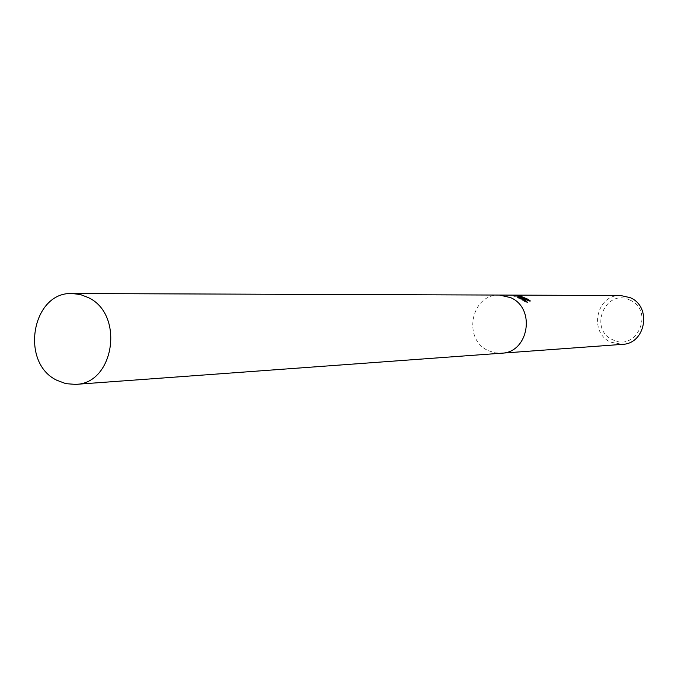 <?xml version="1.0" encoding="UTF-8"?>
<svg xmlns="http://www.w3.org/2000/svg" width="678" height="678" viewBox="0 0 678 678"><rect width="100%" height="100%" fill="white"/><g stroke="black" fill="none" stroke-linecap="round" stroke-linejoin="round"><path stroke-width="0.51" stroke-dasharray="3.39 2.54" d="M620.633 295.506C596.301 294.244 588.309 332.712 610.853 342.187L622.328 344.365M499.33 295.066C471.202 293.786 462.176 339.322 488.219 350.585L494.626 352.772L501.356 353.221M629.921 300.091C605.818 287.709 587.987 329.067 612.7 339.72C636.701 352.45 654.99 310.702 629.921 300.091M527.128 299.829L519.653 296.608L521.051 296.659L521.331 295.998M518 296.159L512.941 296.023L513.229 295.337M521.051 296.659L519.738 296.405M519.28 297.032L530.043 301.625L528.484 300.447M530.043 301.625L530.332 300.956M512.941 296.023L517.797 296.549L517.484 297.6L527.103 302.897L525.382 301.024M514.695 296.54L514.975 295.871M517.797 296.549L518.077 295.879M517.484 297.6L517.763 296.947M527.103 302.897L527.399 302.21M499.517 295.066C471.286 293.582 462.082 339.28 488.219 350.585L494.72 352.789L501.534 353.204"/><path stroke-width="1.02" d="M522.569 297.642L519.56 296.371L522.111 297.642L527.399 302.21L517.763 296.947L518.077 295.879L513.229 295.337L521.331 295.998L519.933 295.947L528.001 299.269L530.332 300.956L522.569 297.642M501.356 353.221L622.328 344.365C645.778 343.899 652.117 306.6 630.201 297.659L620.633 295.506L499.33 295.066M499.517 295.066L510.619 297.634C536.095 308.278 528.755 352.704 501.534 353.204C528.755 352.704 536.095 308.278 510.619 297.634L499.517 295.066L72.368 293.532C32.256 291.303 19.526 362.289 56.588 380.155L65.834 383.663L75.529 384.384C114.345 383.943 124.701 314.202 88.216 297.54L80.462 294.557L72.368 293.532M528.484 300.447L527.128 299.829M527.721 299.93L528.001 299.269M516.839 295.879L517.06 295.354M519.738 296.405L518 296.159M525.382 301.024L519.28 297.032L519.56 296.371M519.933 295.947L519.721 296.439M501.534 353.204L75.529 384.384"/></g></svg>
